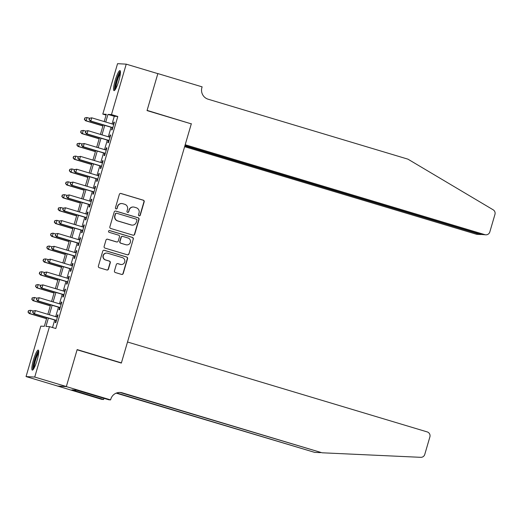 <?xml version="1.0" encoding="UTF-8"?>
<svg xmlns="http://www.w3.org/2000/svg" width="521" height="521" viewBox="0 0 521 521"><rect width="100%" height="100%" fill="white"/><g stroke="black" fill="none" stroke-linecap="round" stroke-linejoin="round"><path stroke-width="0.78" d="M139.133 215.844A0.918 0.905 93.2 0 0 140.26 215.219L144.18 201.816A1.316 1.296 93.2 0 0 143.308 200.188L120.963 193.48A1.316 1.296 93.2 0 0 119.355 194.372L115.434 207.775A0.918 0.905 93.2 0 0 116.255 208.954A0.918 0.905 93.2 0 0 117.173 208.296L117.681 206.557A4.207 4.142 93.2 0 1 122.832 203.718L124.695 204.271A4.207 4.142 93.2 0 1 127.489 209.501L126.981 211.233A0.918 0.905 93.2 0 0 127.795 212.418A0.918 0.905 93.2 0 0 128.72 211.754L129.228 210.022A4.207 4.142 93.2 0 1 134.379 207.176L136.242 207.736A4.207 4.142 93.2 0 1 139.029 212.965L138.521 214.698A0.918 0.905 93.2 0 0 139.133 215.844M139.224 215.863A0.918 0.905 93.2 0 0 140.025 215.206L143.946 201.803A1.316 1.296 93.2 0 0 143.073 200.175L120.729 193.467A1.316 1.296 93.2 0 0 120.553 193.428M116.137 208.941A0.918 0.905 93.2 0 0 116.938 208.283L117.681 206.557M127.684 212.399A0.918 0.905 93.2 0 0 128.485 211.741L129.228 210.022M33.448 360.011A10.453 1.784 106.7 0 1 38.28 350.099A10.453 1.784 106.7 0 1 37.108 360.213A10.453 1.784 106.7 0 1 32.269 370.125A10.453 1.784 106.7 0 1 33.448 360.011M115.174 80.514A10.453 1.784 106.7 0 1 120.006 70.609A10.453 1.784 106.7 0 1 118.834 80.722A10.453 1.784 106.7 0 1 114.001 90.628A10.453 1.784 106.7 0 1 115.174 80.514M114.464 270.9A1.316 1.296 93.2 0 0 115.336 272.535L121.601 274.417A1.316 1.296 93.2 0 0 123.21 273.525L127.567 258.644A1.316 1.296 93.2 0 0 126.694 257.009L104.35 250.301A1.316 1.296 93.2 0 0 102.741 251.194L98.384 266.075A1.316 1.296 93.2 0 0 99.257 267.709L106.831 269.982A1.316 1.296 93.2 0 0 108.44 269.096L110.302 262.721A1.316 1.296 93.2 0 0 109.43 261.093L105.678 259.966A3.517 3.465 93.2 0 1 106.857 253.076A3.517 3.465 93.2 0 1 107.652 253.213L122.357 257.628A3.517 3.465 93.2 0 1 121.178 264.518A3.517 3.465 93.2 0 1 120.384 264.375L117.935 263.639A1.316 1.296 93.2 0 0 116.326 264.531L114.464 270.9M106.089 115.095L102.8 114.106L117.551 63.673L126.232 64.155L157.843 73.643L147.039 110.589L191.298 123.868L121.406 362.877L77.147 349.598L66.343 386.543L34.731 377.061L26.05 376.572L40.801 326.139L44.318 326.335L46.857 317.66M126.232 64.155L111.481 114.594L107.964 114.399L105.73 122.018M48.388 318.116L45.959 326.426L49.482 326.621L55.806 328.517L117.805 116.489L111.481 114.594M49.482 326.621L34.731 377.061M133.07 235.186A1.316 1.296 93.2 0 0 134.685 234.3L139.035 219.413A1.316 1.296 93.2 0 0 138.163 217.778L115.818 211.077A1.316 1.296 93.2 0 0 114.21 211.969L109.859 226.85A1.316 1.296 93.2 0 0 110.732 228.485L133.07 235.186M133.298 239.028L128.947 253.909A1.316 1.296 93.2 0 1 127.339 254.802L104.995 248.1A1.316 1.296 93.2 0 1 104.122 246.466L105.984 240.096A1.316 1.296 93.2 0 1 107.593 239.204L116.658 241.926A1.316 1.296 93.2 0 0 118.267 241.034L119.504 236.808A1.316 1.296 93.2 0 0 118.632 235.173L109.195 232.346A0.918 0.905 93.2 0 1 109.508 230.542A0.918 0.905 93.2 0 1 109.71 230.582L132.425 237.394A1.316 1.296 93.2 0 1 133.298 239.028L128.947 253.909M112.23 127.606L111.572 129.853L112.158 129.885L114.412 122.181L113.825 122.148L113.207 124.265M108.472 140.455L107.814 142.708L108.401 142.741L110.654 135.03L110.068 134.998L109.449 137.114M104.714 153.304L104.057 155.558L104.643 155.59L106.896 147.879L106.31 147.847L105.691 149.963M100.957 166.16L100.299 168.407L100.885 168.439L103.138 160.728L102.552 160.696L101.934 162.812M97.199 179.009L96.541 181.256L97.127 181.288L99.381 173.578L98.795 173.545L98.176 175.662M93.441 191.858L92.784 194.105L93.37 194.138L95.623 186.427L95.037 186.394L94.418 188.511M89.684 204.707L89.026 206.954L89.612 206.987L91.865 199.282L91.279 199.25L90.661 201.367M85.926 217.557L85.268 219.81L85.854 219.842L88.108 212.132L87.521 212.099L86.903 214.216M82.168 230.406L81.51 232.659L82.097 232.692L84.35 224.981L83.764 224.948L83.145 227.065M78.41 243.261L77.753 245.508L78.339 245.541L80.592 237.83L80.006 237.797L79.387 239.914M74.653 256.111L73.995 258.357L74.581 258.39L76.834 250.679L76.248 250.647L75.63 252.763M70.895 268.96L70.237 271.207L70.823 271.239L73.077 263.528L72.491 263.496L71.872 265.612M67.137 281.809L66.48 284.056L67.066 284.088L69.319 276.377L68.733 276.345L68.114 278.468M63.38 294.658L62.722 296.911L63.308 296.944L65.561 289.233L64.975 289.201L64.357 291.317M59.622 307.507L58.964 309.761L59.55 309.793L61.804 302.082L61.218 302.05L60.599 304.166M117.805 116.489L114.281 116.294L112.054 123.92M111.077 127.261L108.296 136.769M107.319 140.11L104.539 149.618M103.562 152.959L100.781 162.467M99.804 165.815L97.023 175.316M96.046 178.664L93.266 188.166M92.289 191.513L89.508 201.021M88.531 204.362L85.75 213.87M84.773 217.211L81.992 226.72M81.016 230.061L78.235 239.569M77.258 242.916L74.477 252.418M73.5 255.765L70.719 265.267M69.742 268.615L66.962 278.123M65.985 281.464L63.204 290.972M62.227 294.313L59.446 303.821M58.469 307.162L55.688 316.67M54.712 320.018L52.517 327.533M55.864 320.363L55.206 322.61L55.793 322.642L58.046 314.931L57.46 314.899L56.841 317.015M120.553 362.831L121.406 362.877M66.343 386.543L57.662 386.061L26.05 376.572M104.2 121.562L106.317 114.307L102.8 114.106M47.834 314.313L50.615 304.805M51.592 301.464L54.373 291.955M55.35 288.614L58.131 279.106M59.107 275.765L61.888 266.257M62.865 262.91L65.646 253.408M66.623 250.06L69.404 240.559M70.381 237.211L73.161 227.703M74.138 224.362L76.919 214.854M77.896 211.513L80.677 202.005M81.654 198.664L84.435 189.156M85.411 185.808L88.192 176.306M89.169 172.959L91.95 163.457M92.927 160.11L95.708 150.602M96.685 147.261L99.465 137.752M100.442 134.411L103.223 124.903M104.754 125.366L101.973 134.867M100.996 138.215L98.215 147.723M97.238 151.064L94.457 160.572M93.48 163.913L90.7 173.421M89.723 176.762L86.942 186.271M85.965 189.618L83.184 199.12M82.207 202.467L79.426 211.969M78.45 215.316L75.669 224.825M74.692 228.165L71.911 237.674M70.934 241.015L68.153 250.523M67.176 253.864L64.396 263.372M63.419 266.719L60.638 276.221M59.661 279.569L56.88 289.07M55.903 292.418L53.122 301.926M52.146 305.267L49.365 314.775M114.281 116.294L107.964 114.399M113.825 122.148L114.373 122.311M110.068 134.998L110.615 135.16M106.31 147.847L106.857 148.01M102.552 160.696L103.099 160.859M98.795 173.545L99.342 173.708M95.037 186.394L95.584 186.564M91.279 199.25L91.826 199.413M87.521 212.099L88.069 212.262M83.764 224.948L84.311 225.111M80.006 237.797L80.553 237.96M76.248 250.647L76.795 250.809M72.491 263.496L73.038 263.665M68.733 276.345L69.28 276.514M64.975 289.201L65.522 289.363M61.218 302.05L61.765 302.213M57.46 314.899L58.007 315.062M133.435 207.013L133.2 207A4.207 4.142 93.2 0 0 128.993 210.009M121.888 203.548L121.654 203.535A4.207 4.142 93.2 0 0 117.446 206.544M133.252 235.225A1.316 1.296 93.2 0 0 134.451 234.287L138.801 219.4A1.316 1.296 93.2 0 0 137.928 217.765L115.584 211.064A1.316 1.296 93.2 0 0 115.408 211.025M136.893 220.279A0.918 0.905 93.2 0 0 136.281 219.139L116.671 213.252A0.918 0.905 93.2 0 0 115.545 213.877L115.004 215.701A4.207 4.142 93.2 0 0 117.798 220.93L131.207 224.955A4.207 4.142 93.2 0 0 136.359 222.109L136.893 220.279M116.463 213.219L116.229 213.2A0.918 0.905 93.2 0 0 115.31 213.864L115.545 213.877M132.152 225.118L131.917 225.105A4.207 4.142 93.2 0 1 130.973 224.942L117.564 220.917A4.207 4.142 93.2 0 1 114.77 215.687L115.31 213.864M127.515 254.841A1.316 1.296 93.2 0 0 128.713 253.896M116.951 241.972L116.717 241.959A1.316 1.296 93.2 0 1 116.424 241.913L107.359 239.191A1.316 1.296 93.2 0 0 107.183 239.152M133.063 239.015A1.316 1.296 93.2 0 0 132.191 237.381L109.475 230.569A0.918 0.905 93.2 0 0 109.39 230.542M126.056 244.746A3.517 3.465 93.2 0 0 130.458 241.972A3.517 3.465 93.2 0 0 128.029 237.999L122.852 236.443A1.316 1.296 93.2 0 0 121.237 237.329L120.006 241.555A1.316 1.296 93.2 0 0 120.879 243.19L125.821 244.733A3.517 3.465 93.2 0 0 126.616 244.87L126.85 244.883M122.552 236.391L122.318 236.378A1.316 1.296 93.2 0 0 121.002 237.315L121.237 237.329M125.821 244.733L120.644 243.177A1.316 1.296 93.2 0 1 119.771 241.542L121.002 237.315M121.178 264.518L120.944 264.505A3.517 3.465 93.2 0 1 120.149 264.362L117.7 263.626A1.316 1.296 93.2 0 0 117.518 263.587M106.857 253.076L106.623 253.063A3.517 3.465 93.2 0 0 105.444 259.953L105.678 259.966M107.007 270.021A1.316 1.296 93.2 0 0 108.205 269.083L110.068 262.708A1.316 1.296 93.2 0 0 109.195 261.08L105.444 259.953M121.784 274.456A1.316 1.296 93.2 0 0 122.976 273.512L127.332 258.631A1.316 1.296 93.2 0 0 126.46 256.996L104.115 250.288A1.316 1.296 93.2 0 0 103.939 250.249M113.754 124.428L91.748 117.824L89.417 118.274L89.039 119.556L89.651 118.287L87.059 117.564L86.121 120.774L85.535 120.742L102.911 125.958M84.578 119.309L84.956 118.026L84.343 119.296L86.121 120.774L102.95 125.828M84.721 118.013L86.473 117.531L84.956 118.026M85.535 120.742L84.343 119.296M89.651 118.287L91.748 117.824L90.81 121.035L90.224 121.002L112.777 127.769M112.816 127.638L90.81 121.035L89.273 119.569M89.039 119.556L90.224 121.002M115.284 89.501A9.046 1.543 106.7 0 1 115.375 85.184A9.046 1.543 106.7 0 1 120.462 72.256M120.384 73.507A8.375 1.426 -73.3 0 0 116.203 85.06A8.375 1.426 -73.3 0 0 115.909 88.42M120.39 71.247A10.387 1.771 -73.3 0 0 114.985 85.815A10.387 1.771 -73.3 0 0 114.672 90.302M33.559 368.992A9.046 1.543 106.7 0 1 33.65 364.674A9.046 1.543 106.7 0 1 38.73 351.747M38.652 352.997A8.375 1.426 -73.3 0 0 34.477 364.55A8.375 1.426 -73.3 0 0 34.178 367.911M38.658 350.744A10.387 1.771 -73.3 0 0 33.259 365.306A10.387 1.771 -73.3 0 0 32.94 369.799M184.623 146.694L476.22 234.183L479.724 234.378L479.834 234.001M184.857 145.906L480.609 234.535L477.125 234.339A4.018 3.96 -86.8 0 1 476.22 234.183M191.357 123.672L185.196 144.747L484.901 234.665A4.018 3.96 93.2 0 0 489.818 231.949L494.95 214.411A4.018 3.96 93.2 0 0 493.159 209.8L407.943 159.159L208.14 99.211A9.378 9.235 -86.8 0 1 201.914 87.561L202.122 86.857L157.863 73.578L147.098 110.393L190.497 123.627M184.962 145.535L481.391 234.47L484.901 234.665M485.8 234.828L481.391 234.47M481.43 234.483L480.609 234.535M127.515 341.997L427.22 431.916A4.018 3.96 93.2 0 1 429.884 436.911L424.758 454.449A4.018 3.96 93.2 0 1 420.779 457.327L322.076 452.788L122.279 392.841A9.378 9.235 93.2 0 0 110.791 399.184L110.589 399.887L66.323 386.608L77.095 349.793L121.354 363.072L127.515 341.997M110.589 399.887L108.882 399.796L76.392 390.138L71.859 389.884L103.607 399.496L101.908 399.405L57.662 386.061M57.649 386.126L66.323 386.608M322.076 452.788L120.989 392.769A9.378 9.235 93.2 0 0 119.524 392.456M116.665 392.964L314.684 452.378L116.203 393.14M314.684 452.378L320.558 452.645M103.607 399.496L103.953 398.311M75.656 391.017L75.923 390.112M109.996 137.277L87.99 130.673L85.659 131.123L85.281 132.406L85.893 131.136L83.301 130.413L82.364 133.623L81.777 133.591L99.153 138.807M80.82 132.158L81.198 130.875L80.586 132.145L82.364 133.623L99.192 138.677M80.963 130.862L83.301 130.413L81.198 130.875M81.777 133.591L80.586 132.145M106.238 150.126L84.233 143.529L81.901 143.972L81.523 145.261L82.136 143.985L79.544 143.262L78.606 146.479L78.02 146.44L95.395 151.657M77.062 145.007L77.44 143.724L76.828 144.994L78.606 146.479L95.434 151.526M77.206 143.711L79.544 143.262L77.44 143.724M78.02 146.44L76.828 144.994M102.481 162.975L80.475 156.378L78.143 156.821L77.766 158.11L78.378 156.834L75.786 156.111L74.848 159.328L74.262 159.296L91.637 164.506M73.305 157.856L73.682 156.574L73.07 157.843L74.848 159.328L91.676 164.376M73.448 156.56L75.2 156.079L73.682 156.574M74.262 159.296L73.07 157.843M98.723 175.831L76.717 169.227L74.386 169.677L74.008 170.96L74.62 169.69L72.028 168.967L71.09 172.177L70.504 172.145L87.88 177.355M69.553 170.712L69.925 169.423L69.313 170.699L71.09 172.177L87.919 177.225M69.69 169.41L71.442 168.934L69.925 169.423M70.504 172.145L69.313 170.699M85.893 131.136L87.99 130.673L87.053 133.89L86.466 133.858L109.019 140.624M109.058 140.488L87.053 133.89L85.516 132.419M85.281 132.406L86.466 133.858M82.136 143.985L84.233 143.529L83.295 146.74L82.709 146.707L105.262 153.474M105.301 153.337L83.295 146.74L81.758 145.274M81.523 145.261L82.709 146.707M78.378 156.834L80.475 156.378L79.537 159.589L78.951 159.556L101.504 166.323M101.543 166.192L79.537 159.589L78 158.124M77.766 158.11L78.951 159.556M74.62 169.69L76.717 169.227L75.779 172.438L75.193 172.405L97.746 179.172M97.785 179.042L75.779 172.438L74.242 170.973M74.008 170.96L75.193 172.405M94.965 188.68L72.96 182.076L70.628 182.526L70.25 183.809L70.863 182.539L68.271 181.816L67.333 185.027L66.747 184.994L84.122 190.211M65.796 183.561L66.167 182.272L65.555 183.548L67.333 185.027L84.161 190.074M65.933 182.259L67.684 181.783L66.167 182.272M66.747 184.994L65.555 183.548M70.863 182.539L72.96 182.076L72.022 185.287L71.436 185.255L93.988 192.021M94.027 191.891L72.022 185.287L70.485 183.822M70.25 183.809L71.436 185.255M91.208 201.529L69.202 194.926L66.87 195.375L66.493 196.658L67.105 195.388L64.513 194.665L63.575 197.876L62.989 197.843L80.364 203.06M62.038 196.41L62.409 195.128L61.797 196.397L63.575 197.876L80.403 202.93M62.175 195.115L63.927 194.633L62.409 195.128M62.989 197.843L61.797 196.397M67.105 195.388L69.202 194.926L68.264 198.136L67.678 198.104L90.231 204.87M90.27 204.74L68.264 198.136L66.727 196.671M66.493 196.658L67.678 198.104M87.45 214.378L65.444 207.775L63.113 208.224L62.735 209.507L63.347 208.237L60.755 207.514L59.817 210.725L59.231 210.692L76.607 215.909M58.28 209.26L58.652 207.977L58.046 209.247L59.817 210.725L76.646 215.779M58.417 207.964L60.755 207.514L58.652 207.977M59.231 210.692L58.046 209.247M63.347 208.237L65.444 207.775L64.506 210.992L63.92 210.959L86.473 217.726M86.512 217.589L64.506 210.992L62.969 209.52M62.735 209.507L63.92 210.959M83.692 227.228L61.686 220.624L59.355 221.073L58.977 222.363L59.589 221.086L56.997 220.363L56.06 223.574L55.473 223.542L72.849 228.758M54.523 222.109L54.894 220.826L54.288 222.096L56.06 223.574L72.888 228.628M54.659 220.813L56.411 220.331L54.894 220.826M55.473 223.542L54.288 222.096M59.589 221.086L61.686 220.624L60.749 223.841L60.162 223.809L82.715 230.575M82.754 230.438L60.749 223.841L59.212 222.376M58.977 222.363L60.162 223.809M55.604 233.922L53.24 233.213L52.302 236.43L51.716 236.397L69.091 241.607M50.765 234.958L51.136 233.675L50.53 234.945L52.302 236.43L69.13 241.477M50.902 233.662L52.654 233.18L51.136 233.675M51.716 236.397L50.53 234.945M55.597 233.922L55.219 235.212L55.597 233.922L57.929 233.48L79.934 240.077M55.832 233.936L57.929 233.48L56.991 236.69L56.405 236.658L78.958 243.424M78.997 243.294L56.991 236.69L55.454 235.225M55.219 235.212L56.405 236.658M51.846 246.772L49.482 246.068L48.544 249.279L47.958 249.246L65.333 254.456M47.007 247.814L47.378 246.524L46.773 247.801L48.544 249.279L65.372 254.326M47.144 246.511L48.896 246.029L47.378 246.524M47.958 249.246L46.773 247.801M51.839 246.778L51.462 248.061L51.839 246.778L54.171 246.329L76.177 252.926M52.074 246.791L54.171 246.329L53.233 249.539L52.647 249.507L75.2 256.273M75.239 256.143L53.233 249.539L51.696 248.074M51.462 248.061L52.647 249.507M72.419 265.782L50.413 259.178L48.082 259.627L47.704 260.91L48.316 259.64L45.724 258.917L44.786 262.128L44.2 262.096L61.576 267.312M43.25 260.663L43.621 259.373L43.015 260.65L44.786 262.128L61.615 267.175M43.386 259.36L45.138 258.885L43.621 259.373M44.2 262.096L43.015 260.65M48.316 259.64L50.413 259.178L49.475 262.389L48.889 262.356L71.442 269.123M71.481 268.992L49.475 262.389L47.939 260.923M47.704 260.91L48.889 262.356M68.661 278.631L46.656 272.027L44.324 272.476L43.946 273.759L44.559 272.49L41.967 271.767L41.029 274.977L40.443 274.945L57.818 280.161M39.492 273.512L39.863 272.229L39.257 273.499L41.029 274.977L57.857 280.031M39.629 272.216L41.38 271.734L39.863 272.229M40.443 274.945L39.257 273.499M44.559 272.49L46.656 272.027L45.718 275.238L45.132 275.205L67.684 281.972M67.723 281.841L45.718 275.238L44.181 273.772M43.946 273.759L45.132 275.205M64.904 291.48L42.898 284.876L40.566 285.326L40.189 286.609L40.801 285.339L38.209 284.616L37.271 287.826L36.685 287.794L54.06 293.01M35.734 286.361L36.105 285.078L35.5 286.348L37.271 287.826L54.099 292.88M35.871 285.065L37.623 284.583L36.105 285.078M36.685 287.794L35.5 286.348M40.801 285.339L42.898 284.876L41.96 288.093L41.374 288.061L63.927 294.821M63.966 294.691L41.96 288.093L40.423 286.622M40.189 286.609L41.374 288.061M36.815 298.175L34.451 297.465L33.513 300.676L32.927 300.643L50.303 305.86M31.976 299.21L32.348 297.927L31.742 299.197L33.513 300.676L50.342 305.729M32.113 297.914L34.451 297.465L32.348 297.927M32.927 300.643L31.742 299.197M36.809 298.175L36.431 299.458L36.809 298.175L39.147 297.725L61.146 304.329M37.043 298.188L39.147 297.725L38.202 300.943L37.616 300.91L60.169 307.677M60.208 307.54L38.202 300.943L36.665 299.471M36.431 299.458L37.616 300.91M57.388 317.178L35.389 310.581L33.051 311.024L32.673 312.313L33.285 311.037L30.693 310.314L29.756 313.531L29.169 313.499L46.545 318.709M28.219 312.059L28.59 310.776L27.984 312.046L29.756 313.531L46.584 318.578M28.355 310.763L30.107 310.282L28.59 310.776M29.169 313.499L27.984 312.046M33.285 311.037L35.389 310.581L34.445 313.792L33.858 313.759L56.411 320.526M56.45 320.395L34.445 313.792L32.908 312.326M32.673 312.313L33.858 313.759M120.989 392.769L122.279 392.841"/></g></svg>
